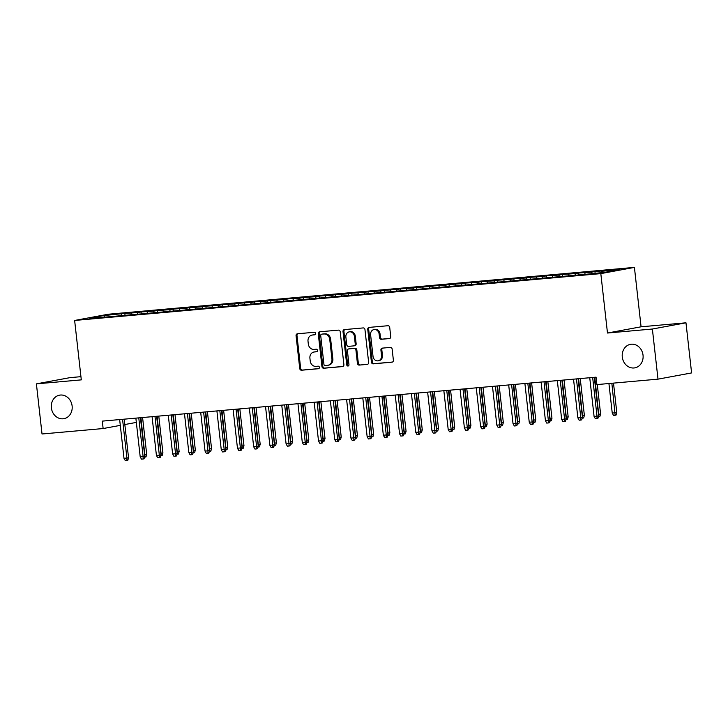 <?xml version="1.0" encoding="UTF-8"?>
<svg xmlns="http://www.w3.org/2000/svg" width="728" height="728" viewBox="0 0 728 728"><rect width="100%" height="100%" fill="white"/><g stroke="black" fill="none" stroke-linecap="round" stroke-linejoin="round"><path stroke-width="1.09" d="M315.615 333.451A1.283 1.119 -100.5 0 0 314.36 332.277L297.452 333.779A1.838 1.593 -100.5 0 0 296.069 335.745L299.745 368.55A1.838 1.593 -100.5 0 0 301.538 370.224L318.445 368.723A1.283 1.119 -100.5 0 0 318.163 366.175L315.97 366.366A5.87 5.105 -100.5 0 1 310.228 360.988L309.919 358.258A5.87 5.105 -100.5 0 1 313.941 352.024A5.87 5.105 -100.5 0 1 314.36 351.97L316.544 351.779A1.283 1.119 -100.5 0 0 316.261 349.222L314.068 349.422A5.87 5.105 -100.5 0 1 308.326 344.044L308.017 341.305A5.87 5.105 -100.5 0 1 312.039 335.08A5.87 5.105 -100.5 0 1 312.458 335.026L314.642 334.825A1.283 1.119 -100.5 0 0 315.615 333.451M622.285 357.02A11.966 10.401 -100.5 0 0 634.834 367.858A11.966 10.401 -100.5 0 0 643.033 355.173A11.966 10.401 -100.5 0 0 630.484 344.326A11.966 10.401 -100.5 0 0 622.285 357.02M51.37 407.844A11.966 10.401 -100.5 0 0 63.918 418.682A11.966 10.401 -100.5 0 0 72.118 405.996A11.966 10.401 -100.5 0 0 59.569 395.158A11.966 10.401 -100.5 0 0 51.37 407.844M389.353 338.575A1.838 1.593 -100.5 0 0 390.736 336.609L389.708 327.409A1.838 1.593 -100.5 0 0 387.906 325.725L369.132 327.4A1.838 1.593 -100.5 0 0 367.749 329.365L371.426 362.162A1.838 1.593 -100.5 0 0 373.218 363.845L392.001 362.171A1.838 1.593 -100.5 0 0 393.384 360.214L392.137 349.094A1.838 1.593 -100.5 0 0 390.344 347.411L382.309 348.13A1.838 1.593 -100.5 0 0 380.917 350.095L381.536 355.601A4.905 4.268 -100.5 0 1 378.178 360.815A4.905 4.268 -100.5 0 1 373.027 356.365L370.607 334.771A4.905 4.268 -100.5 0 1 373.964 329.566A4.905 4.268 -100.5 0 1 379.115 334.016L379.516 337.61A1.838 1.593 -100.5 0 0 381.317 339.294L389.607 338.529M652.379 329.029L685.976 322.804L641.077 326.799L607.48 333.024L652.379 329.029L658.003 379.151L596.887 384.593L596.059 377.168L102.302 421.121L103.13 428.546L120.302 425.37M607.48 333.024L600.818 273.619L74.638 320.457L108.235 314.241L634.416 267.394L600.818 273.619M80.945 376.667L69.997 377.641L36.4 383.865L81.299 379.87L74.638 320.457M36.4 383.865L42.024 433.988L103.13 428.546M340.222 331.813A1.838 1.593 -100.5 0 0 338.429 330.13L319.647 331.804A1.838 1.593 -100.5 0 0 318.263 333.77L321.94 366.566A1.838 1.593 -100.5 0 0 323.742 368.25L342.515 366.575A1.838 1.593 -100.5 0 0 343.898 364.619L340.222 331.813M344.389 329.602L363.163 327.928A1.838 1.593 -100.5 0 1 364.965 329.611L368.641 362.417A1.838 1.593 -100.5 0 1 367.258 364.373L359.223 365.092A1.838 1.593 -100.5 0 1 357.421 363.409L355.928 350.104A1.838 1.593 -100.5 0 0 354.136 348.43L348.803 348.903A1.838 1.593 -100.5 0 0 347.42 350.869L348.976 364.719A1.283 1.119 -100.5 0 1 346.746 364.91L343.006 331.568A1.838 1.593 -100.5 0 1 344.389 329.602M125.052 315.342L124.834 313.395L103.776 315.579L89.799 318.163L104.404 317.18L584.22 274.465L605.268 272.281L619.255 269.688L601.428 271.28L600.946 272.663M124.834 313.395L137.82 312.549L137.337 313.932M141.259 313.895L141.041 311.948L137.82 312.549M141.041 311.948L154.027 311.102L153.553 312.494M157.476 312.449L157.257 310.51L154.027 311.102M157.257 310.51L170.243 309.664L169.761 311.047M173.683 311.011L173.464 309.063L170.243 309.664M173.464 309.063L186.45 308.217L185.968 309.609M189.89 309.564L189.671 307.626L186.45 308.217M189.671 307.626L202.657 306.779L202.184 308.162M206.097 308.126L205.888 306.179L202.657 306.779M205.888 306.179L218.873 305.332L218.391 306.716M222.313 306.679L222.095 304.732L218.873 305.332M222.095 304.732L235.08 303.885L234.598 305.278M238.52 305.241L238.302 303.294L235.08 303.885M238.302 303.294L251.287 302.448L250.814 303.831M254.727 303.794L254.509 301.847L251.287 302.448M254.509 301.847L267.504 301.001L267.021 302.393M270.943 302.348L270.725 300.409L267.504 301.001M270.725 300.409L283.711 299.563L283.228 300.946M287.151 300.91L286.932 298.962L283.711 299.563M286.932 298.962L299.918 298.116L299.445 299.508M303.358 299.463L303.139 297.524L299.918 298.116M303.139 297.524L316.125 296.678L315.652 298.061M319.574 298.025L319.355 296.078L316.125 296.678M319.355 296.078L332.341 295.231L331.859 296.615M335.781 296.578L335.562 294.631L332.341 295.231M335.562 294.631L348.548 293.784L348.066 295.177M351.988 295.131L351.77 293.193L348.548 293.784M351.77 293.193L364.755 292.347L364.282 293.73M368.204 293.693L367.986 291.746L364.755 292.347M367.986 291.746L380.971 290.9L380.489 292.292M384.411 292.246L384.193 290.308L380.971 290.9M384.193 290.308L397.179 289.462L396.696 290.845M400.618 290.809L400.4 288.861L397.179 289.462M400.4 288.861L413.386 288.015L412.913 289.398M416.835 289.362L416.616 287.414L413.386 288.015M416.616 287.414L429.602 286.568L429.12 287.96M433.042 287.924L432.823 285.977L429.602 286.568M432.823 285.977L445.809 285.13L445.327 286.514M449.249 286.477L449.03 284.53L445.809 285.13M449.03 284.53L462.016 283.683L461.543 285.076M465.465 285.03L465.247 283.092L462.016 283.683M465.247 283.092L478.232 282.246L477.75 283.629M481.672 283.592L481.454 281.645L478.232 282.246M481.454 281.645L494.439 280.799L493.957 282.191M497.879 282.146L497.661 280.207L494.439 280.799M497.661 280.207L510.647 279.361L510.173 280.744M514.095 280.708L513.877 278.76L510.647 279.361M513.877 278.76L526.863 277.914L526.38 279.297M530.303 279.261L530.084 277.313L526.863 277.914M530.084 277.313L543.07 276.467L542.587 277.859M546.51 277.814L546.291 275.876L543.07 276.467M546.291 275.876L559.277 275.029L558.804 276.413M562.717 276.376L562.498 274.429L559.277 275.029M562.498 274.429L575.493 273.582L575.011 274.975M578.933 274.929L578.715 272.991L575.493 273.582M578.715 272.991L591.7 272.145L591.218 273.528M595.104 273.182L594.922 271.544L591.7 272.145M594.922 271.544L604.65 270.68L601.428 271.28M585.212 272.718L584.639 274.383M569.005 274.165L568.432 275.83M552.798 275.603L552.215 277.268M536.582 277.05L536.008 278.715M520.374 278.487L519.801 280.153M504.167 279.934L503.594 281.599M487.951 281.381L487.378 283.037M471.744 282.819L471.171 284.484M455.537 284.266L454.964 285.931M439.321 285.704L438.747 287.369M423.114 287.151L422.54 288.816M406.906 288.588L406.333 290.254M390.699 290.035L390.117 291.701M374.483 291.482L373.91 293.147M358.276 292.92L357.703 294.585M342.069 294.367L341.487 296.032M325.853 295.805L325.279 297.47M309.646 297.251L309.072 298.917M293.439 298.698L292.856 300.355M277.222 300.136L276.649 301.801M261.015 301.583L260.442 303.248M244.808 303.021L244.226 304.686M228.592 304.468L228.019 306.133M212.385 305.906L211.812 307.571M196.178 307.353L195.605 309.018M179.962 308.799L179.388 310.465M163.755 310.237L163.181 311.903M147.547 311.684L146.974 313.349M131.331 313.122L130.758 314.787M658.003 379.151L691.6 372.927L685.976 322.804M641.077 326.799L634.416 267.394M124.825 424.533L136.336 422.404M103.776 315.579L104.413 316.862M121.612 313.995L121.13 315.379M315.042 334.707L313.368 334.853A5.87 5.105 -100.5 0 0 312.949 334.907L312.039 335.08M313.941 352.024L314.851 351.861A5.87 5.105 -100.5 0 1 315.269 351.797L316.944 351.651M297.889 333.743A1.838 1.593 -100.5 0 0 296.979 335.581L300.655 368.377A1.838 1.593 -100.5 0 0 302.448 370.061L318.837 368.596M320.083 331.768A1.838 1.593 -100.5 0 0 319.173 333.597L322.85 366.402A1.838 1.593 -100.5 0 0 324.642 368.086L342.988 366.448M321.685 334.197A1.283 1.119 -100.5 0 0 320.711 335.572L323.942 364.364A1.283 1.119 -100.5 0 0 325.198 365.547L327.509 365.338A5.87 5.105 -100.5 0 0 327.928 365.283A5.87 5.105 -100.5 0 0 331.95 359.05L329.739 339.375A5.87 5.105 -100.5 0 0 323.996 333.997L322.595 334.034A1.283 1.119 -100.5 0 0 322.413 334.07M327.928 365.283L328.829 365.11A5.87 5.105 -100.5 0 0 332.851 358.886L331.95 359.05M322.595 334.034L324.897 333.824A5.87 5.105 -100.5 0 1 330.649 339.202L332.851 358.886M367.731 364.246L359.223 365.092M349.458 348.785A1.838 1.593 -100.5 0 1 349.713 348.73L355.046 348.257A1.838 1.593 -100.5 0 1 356.838 349.941L358.331 363.245A1.838 1.593 -100.5 0 0 360.132 364.919M344.826 329.566A1.838 1.593 -100.5 0 0 343.916 331.395L347.656 364.746A1.283 1.119 -100.5 0 0 348.53 365.884M354.381 336.309A4.905 4.268 -100.5 0 0 349.231 331.859A4.905 4.268 -100.5 0 0 345.873 337.064L346.728 344.672A1.838 1.593 -100.5 0 0 348.521 346.355L353.854 345.873A1.838 1.593 -100.5 0 0 355.237 343.916L354.381 336.309L355.291 336.136A4.905 4.268 -100.5 0 0 350.141 331.686L349.231 331.859M354.108 345.827L354.754 345.709A1.838 1.593 -100.5 0 0 356.147 343.743L355.237 343.916M355.291 336.136L356.147 343.743M373.964 329.566L374.875 329.393A4.905 4.268 -100.5 0 1 380.025 333.843L380.425 337.446A1.838 1.593 -100.5 0 0 382.227 339.121L389.826 338.447M378.178 360.815L379.079 360.642A4.905 4.268 -100.5 0 0 382.446 355.437L381.536 355.601M382.737 348.093A1.838 1.593 -100.5 0 0 381.827 349.922L382.446 355.437M369.569 327.363A1.838 1.593 -100.5 0 0 368.659 329.192L372.336 361.998A1.838 1.593 -100.5 0 0 374.128 363.681L392.474 362.044M144.581 454.736L146.71 454.39L142.579 417.535M146.71 454.39L145.964 456.929L145.063 457.093L140.923 417.681M145.063 457.093L144.517 457.148M122.568 419.319L126.918 458.058L128.547 457.757L127.809 460.287L126.899 460.46L126.918 458.058L123.997 458.312L119.647 419.574M128.547 457.757L124.224 419.173M126.899 460.46L125.28 460.606L123.997 458.312M160.788 453.298L162.917 452.943L158.786 416.098M162.917 452.943L162.18 455.482L161.27 455.655L157.13 416.243M161.27 455.655L160.724 455.701M177.004 451.851L179.133 451.506L174.993 414.651M179.133 451.506L178.387 454.045L177.477 454.208L173.346 414.796M177.477 454.208L176.931 454.263M138.775 417.872L143.125 456.611L144.754 456.31L144.017 458.849L143.107 459.013L143.125 456.611L140.204 456.875L135.863 418.136M144.754 456.31L140.431 417.726M143.107 459.013L141.487 459.159L140.204 456.875M154.991 416.434L159.332 455.173L160.97 454.864L160.224 457.402L159.323 457.575L159.332 455.173L156.42 455.428L152.07 416.689M160.97 454.864L156.638 416.289M159.323 457.575L157.694 457.721L156.42 455.428M193.211 450.404L195.341 450.059L191.209 413.204M195.341 450.059L194.594 452.598L193.694 452.771L189.553 413.358M193.694 452.771L193.148 452.816M209.418 448.967L211.548 448.621L207.416 411.766M211.548 448.621L210.811 451.16L209.901 451.324L205.76 411.911M209.901 451.324L209.355 451.369M171.198 414.987L175.539 453.726L177.177 453.426L176.44 455.965L175.53 456.128L175.539 453.726L172.627 453.99L168.277 415.251M177.177 453.426L172.855 414.842M175.53 456.128L173.91 456.274L172.627 453.99M187.405 413.55L191.755 452.279L193.384 451.979L192.647 454.518L191.737 454.691L191.755 452.279L188.834 452.543L184.493 413.804M193.384 451.979L189.062 413.395M191.737 454.691L190.117 454.827L188.834 452.543M225.635 447.52L227.755 447.174L223.623 410.319M227.755 447.174L227.018 449.713L226.108 449.886L221.976 410.465M226.108 449.886L225.562 449.931M203.622 412.103L207.962 450.841L209.6 450.541L208.854 453.08L207.953 453.244L207.962 450.841L205.041 451.096L200.701 412.366M209.6 450.541L205.269 411.957M207.953 453.244L206.324 453.389L205.041 451.096M241.842 446.082L243.971 445.736L239.84 408.881M243.971 445.736L243.225 448.266L242.324 448.439L238.183 409.027M242.324 448.439L241.778 448.484M219.829 410.656L224.169 449.394L225.807 449.094L225.07 451.633L224.16 451.797L224.169 449.394L221.257 449.658L216.908 410.92M225.807 449.094L221.476 410.51M224.16 451.797L222.541 451.942L221.257 449.658M258.049 444.635L260.178 444.289L256.047 407.434M260.178 444.289L259.441 446.828L258.531 446.992L254.391 407.58M258.531 446.992L257.985 447.047M274.265 443.188L276.385 442.842L272.254 405.996M276.385 442.842L275.648 445.381L274.738 445.554L270.607 406.142M274.738 445.554L274.192 445.6M290.472 441.75L292.601 441.405L288.461 404.55M292.601 441.405L291.855 443.944L290.954 444.107L286.814 404.695M290.954 444.107L290.399 444.162M306.679 440.304L308.809 439.958L304.677 403.103M308.809 439.958L308.071 442.497L307.161 442.67L303.021 403.257M307.161 442.67L306.615 442.715M322.895 438.866L325.016 438.52L320.884 401.665M325.016 438.52L324.279 441.059L323.369 441.223L319.237 401.811M323.369 441.223L322.822 441.268M339.102 437.419L341.232 437.073L337.091 400.218M341.232 437.073L340.486 439.612L339.576 439.776L335.444 400.364M339.576 439.776L339.03 439.83M355.31 435.981L357.439 435.626L353.308 398.78M357.439 435.626L356.702 438.165L355.792 438.338L351.651 398.926M355.792 438.338L355.246 438.383M371.517 434.534L373.646 434.188L369.515 397.333M373.646 434.188L372.909 436.727L371.999 436.891L367.868 397.479M371.999 436.891L371.453 436.946M387.733 433.087L389.862 432.741L385.722 395.886M389.862 432.741L389.116 435.28L388.206 435.453L384.075 396.041M388.206 435.453L387.66 435.499M403.94 431.649L406.069 431.304L401.938 394.449M406.069 431.304L405.332 433.843L404.422 434.006L400.282 394.594M404.422 434.006L403.876 434.052M420.147 430.202L422.276 429.857L418.145 393.002M422.276 429.857L421.539 432.396L420.629 432.569L416.489 393.147M420.629 432.569L420.083 432.614M436.363 428.765L438.493 428.419L434.352 391.564M438.493 428.419L437.746 430.958L436.836 431.122L432.705 391.709M436.836 431.122L436.29 431.167M452.57 427.318L454.7 426.972L450.568 390.117M454.7 426.972L453.954 429.511L453.053 429.675L448.912 390.263M453.053 429.675L452.507 429.729M468.777 425.871L470.907 425.525L466.775 388.679M470.907 425.525L470.17 428.064L469.26 428.237L465.119 388.825M469.26 428.237L468.714 428.282M484.994 424.433L487.123 424.087L482.983 387.232M487.123 424.087L486.377 426.626L485.467 426.79L481.335 387.378M485.467 426.79L484.921 426.845M501.201 422.986L503.33 422.64L499.199 385.785M503.33 422.64L502.584 425.179L501.683 425.352L497.543 385.94M501.683 425.352L501.137 425.398M517.408 421.548L519.537 421.203L515.406 384.348M519.537 421.203L518.8 423.741L517.89 423.905L513.75 384.493M517.89 423.905L517.344 423.951M533.624 420.101L535.744 419.756L531.613 382.901M535.744 419.756L535.007 422.295L534.097 422.458L529.966 383.046M534.097 422.458L533.551 422.513M549.831 418.664L551.961 418.309L547.829 381.463M551.961 418.309L551.214 420.848L550.313 421.021L546.173 381.609M550.313 421.021L549.767 421.066M566.038 417.217L568.168 416.871L564.036 380.016M568.168 416.871L567.43 419.41L566.52 419.574L562.38 380.162M566.52 419.574L565.975 419.628M582.254 415.77L584.375 415.424L580.243 378.569M584.375 415.424L583.638 417.963L582.728 418.136L578.596 378.724M582.728 418.136L582.182 418.181M236.036 409.218L240.386 447.957L242.014 447.647L241.277 450.186L240.367 450.359L240.386 447.957L237.464 448.211L233.124 409.473M242.014 447.647L237.692 409.072M240.367 450.359L238.748 450.505L237.464 448.211M252.252 407.771L256.593 446.51L258.231 446.209L257.485 448.748L256.575 448.912L256.593 446.51L253.672 446.774L249.331 408.035M258.231 446.209L253.899 407.625M256.575 448.912L254.955 449.058L253.672 446.774M268.459 406.333L272.8 445.072L274.438 444.762L273.701 447.301L272.791 447.474L272.8 445.072L269.888 445.327L265.538 406.588M274.438 444.762L270.106 406.188M272.791 447.474L271.171 447.62L269.888 445.327M284.666 404.886L289.016 443.625L290.645 443.325L289.908 445.864L288.998 446.027L289.016 443.625L286.095 443.889L281.754 405.15M290.645 443.325L286.322 404.741M288.998 446.027L287.378 446.173L286.095 443.889M300.882 403.439L305.223 442.178L306.861 441.878L306.115 444.417L305.205 444.59L305.223 442.178L302.302 442.442L297.961 403.703M306.861 441.878L302.529 403.294M305.205 444.59L303.585 444.726L302.302 442.442M317.089 402.002L321.43 440.74L323.068 440.44L322.331 442.97L321.421 443.143L321.43 440.74L318.518 440.995L314.168 402.256M323.068 440.44L318.737 401.856M321.421 443.143L319.801 443.288L318.518 440.995M333.297 400.555L337.646 439.293L339.275 438.993L338.538 441.532L337.628 441.696L337.646 439.293L334.725 439.557L330.385 400.819M339.275 438.993L334.953 400.409M337.628 441.696L336.008 441.841L334.725 439.557M349.504 399.117L353.854 437.856L355.491 437.546L354.745 440.085L353.835 440.258L353.854 437.856L350.932 438.11L346.592 399.372M355.491 437.546L351.16 398.971M353.835 440.258L352.216 440.404L350.932 438.11M365.72 397.67L370.061 436.409L371.699 436.108L370.952 438.647L370.051 438.811L370.061 436.409L367.149 436.673L362.799 397.934M371.699 436.108L367.367 397.524M370.051 438.811L368.432 438.957L367.149 436.673M381.927 396.232L386.277 434.962L387.906 434.661L387.169 437.2L386.259 437.373L386.277 434.962L383.356 435.226L379.006 396.487M387.906 434.661L383.583 396.077M386.259 437.373L384.639 437.51L383.356 435.226M398.134 394.785L402.484 433.524L404.122 433.224L403.376 435.763L402.466 435.926L402.484 433.524L399.563 433.779L395.222 395.049M404.122 433.224L399.79 394.64M402.466 435.926L400.846 436.072L399.563 433.779M414.35 393.338L418.691 432.077L420.329 431.777L419.583 434.316L418.682 434.48L418.691 432.077L415.779 432.341L411.429 393.602M420.329 431.777L415.997 393.193M418.682 434.48L417.053 434.625L415.779 432.341M430.557 391.901L434.907 430.639L436.536 430.33L435.799 432.869L434.889 433.042L434.907 430.639L431.986 430.894L427.636 392.155M436.536 430.33L432.214 391.755M434.889 433.042L433.269 433.187L431.986 430.894M446.764 390.454L451.114 429.192L452.743 428.892L452.006 431.431L451.096 431.595L451.114 429.192L448.193 429.456L443.853 390.718M452.743 428.892L448.421 390.308M451.096 431.595L449.476 431.74L448.193 429.456M462.981 389.016L467.321 427.755L468.959 427.445L468.213 429.984L467.312 430.157L467.321 427.755L464.409 428.009L460.06 389.271M468.959 427.445L464.628 388.87M467.312 430.157L465.683 430.303L464.409 428.009M479.188 387.569L483.529 426.308L485.166 426.007L484.429 428.546L483.519 428.71L483.529 426.308L480.616 426.572L476.267 387.833M485.166 426.007L480.844 387.423M483.519 428.71L481.9 428.856L480.616 426.572M495.395 386.131L499.745 424.861L501.374 424.561L500.637 427.099L499.726 427.272L499.745 424.861L496.824 425.125L492.483 386.386M501.374 424.561L497.051 385.976M499.726 427.272L498.107 427.409L496.824 425.125M511.611 384.684L515.952 423.423L517.59 423.123L516.844 425.662L515.943 425.825L515.952 423.423L513.031 423.678L508.69 384.939M517.59 423.123L513.258 384.539M515.943 425.825L514.314 425.971L513.031 423.678M527.818 383.237L532.159 421.976L533.797 421.676L533.06 424.215L532.15 424.379L532.159 421.976L529.247 422.24L524.897 383.501M533.797 421.676L529.465 383.092M532.15 424.379L530.53 424.524L529.247 422.24M544.025 381.8L548.375 420.538L550.004 420.229L549.267 422.768L548.357 422.941L548.375 420.538L545.454 420.793L541.113 382.054M550.004 420.229L545.682 381.654M548.357 422.941L546.737 423.086L545.454 420.793M560.241 380.353L564.582 419.091L566.22 418.791L565.474 421.33L564.564 421.494L564.582 419.091L561.661 419.355L557.32 380.617M566.22 418.791L561.889 380.207M564.564 421.494L562.944 421.639L561.661 419.355M598.462 414.332L600.591 413.986L597.288 384.557M600.591 413.986L599.845 416.525L598.944 416.689L594.803 377.277M598.944 416.689L598.389 416.744M576.449 378.915L580.789 417.644L582.427 417.344L581.69 419.883L580.78 420.056L580.789 417.644L577.877 417.908L573.528 379.17M582.427 417.344L578.096 378.76M580.78 420.056L579.16 420.202L577.877 417.908M616.798 412.539L616.061 415.078L615.151 415.251L613.531 415.388L612.248 413.104L616.798 412.539L613.495 383.11M615.151 415.251L611.848 383.265M612.248 413.104L608.927 383.519M592.656 377.468L597.005 416.207L598.634 415.906L597.897 418.445L596.987 418.609L597.005 416.207L594.084 416.462L589.744 377.732M598.634 415.906L594.312 377.322M596.987 418.609L595.368 418.755L594.084 416.462M313.368 334.853L312.458 335.026M315.269 351.797L314.36 351.97M302.448 370.061L301.538 370.224M300.655 368.377L299.745 368.55M296.979 335.581L296.069 335.745M324.642 368.086L323.742 368.25M322.85 366.402L321.94 366.566M319.173 333.597L318.263 333.77M330.649 339.202L329.739 339.375M324.897 333.824L323.996 333.997M358.331 363.245L357.421 363.409M356.838 349.941L355.928 350.104M355.046 348.257L354.136 348.43M349.713 348.73L348.803 348.903M347.656 364.746L346.746 364.91M343.916 331.395L343.006 331.568M382.227 339.121L381.317 339.294M380.425 337.446L379.516 337.61M380.025 333.843L379.115 334.016M381.827 349.922L380.917 350.095M374.128 363.681L373.218 363.845M372.336 361.998L371.426 362.162M368.659 329.192L367.749 329.365M322.504 334.043L321.594 334.216M349.586 348.748L348.676 348.921M354.891 345.691L353.981 345.864"/></g></svg>
